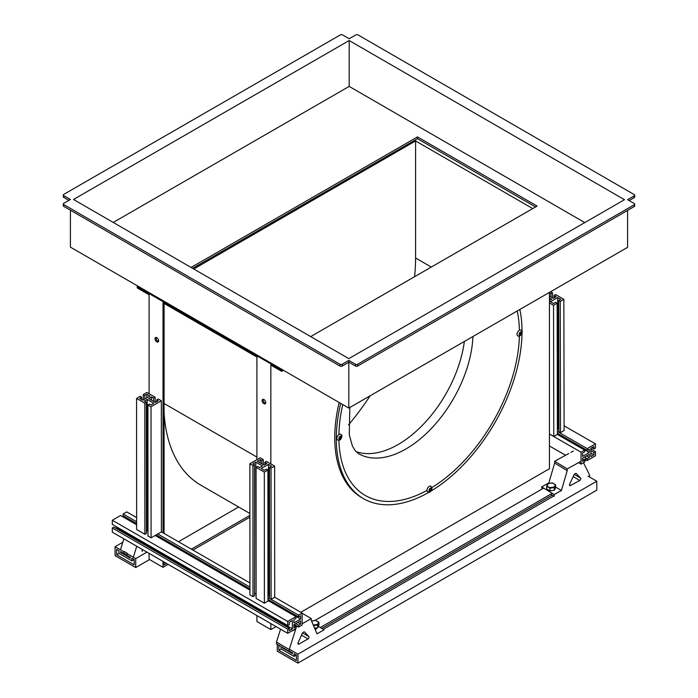 <?xml version="1.0" encoding="UTF-8"?>
<svg xmlns="http://www.w3.org/2000/svg" width="698" height="698" viewBox="0 0 698 698"><rect width="100%" height="100%" fill="white"/><g stroke="black" fill="none" stroke-linecap="round" stroke-linejoin="round"><path stroke-width="1.05" d="M163.027 561.41L163.027 567.326L149.093 559.29L149.093 553.374M149.093 393.742L149.093 294.792L137.227 287.942L137.227 286.747L138.091 286.259M193.765 269L415.58 140.944L532.731 208.58M282.437 369.713L281.678 370.149L137.227 286.747M270.85 463.952L270.85 365.08L281.678 371.336L281.678 370.149M283.467 370.306L281.678 371.336M256.916 615.557L256.916 621.534L270.85 629.579L270.85 623.593M270.85 629.579L276.033 626.586M300.803 612.286L549.431 468.742L549.431 292.41M163.027 532.827L163.027 302.836L256.916 357.044L256.916 459.694M164.074 412.518A178.749 103.199 120 0 0 200.841 485.18L249.893 513.492M415.58 140.944L415.58 257.998A177.292 102.362 -60 0 1 414.586 276.696M370.106 395.801A177.292 102.362 -60 0 1 348.503 424.881M156.814 341.846A2.556 1.475 60 0 1 155.148 339.594A2.556 1.475 60 0 1 155.541 337.544A2.556 1.475 60 0 1 158.097 339.019A2.556 1.475 60 0 1 158.097 341.968A2.556 1.475 60 0 1 156.814 341.846M263.923 403.68A2.556 1.475 60 0 1 262.256 401.429A2.556 1.475 60 0 1 262.649 399.387A2.556 1.475 60 0 1 265.205 400.861A2.556 1.475 60 0 1 265.205 403.81A2.556 1.475 60 0 1 263.923 403.68M156.169 337.439A2.556 1.475 -120 0 0 157.853 341.243A2.556 1.475 -120 0 0 158.498 341.479M263.277 399.273A2.556 1.475 -120 0 0 264.961 403.086A2.556 1.475 -120 0 0 265.606 403.322M164.074 303.438L164.074 533.429M164.074 562.021L164.074 564.935L166.604 563.478M178.47 541.735L238.637 506.992M191.374 549.178L249.893 515.386M249.893 517.174L192.918 550.068M168.148 564.368L163.027 567.326M549.431 302.932L553.531 305.288L557.144 303.202L555.599 302.313L553.531 303.508L550.434 301.728L557.658 297.557L560.756 299.337L558.688 300.533L560.241 301.414L563.853 299.329L555.591 294.582L554.038 295.481L556.114 296.667L553.278 298.308L549.431 296.1M549.431 292.828L550.949 293.701L552.502 292.811L550.617 291.729M549.431 297.88L551.725 299.198L549.431 300.524M550.949 293.701L550.958 296.973M552.502 292.811L552.511 297.872M549.431 433.99L553.784 436.494L557.397 434.409L557.144 303.202M553.531 305.288L553.784 436.494M557.388 429.069L558.941 429.349M557.658 297.557L557.92 428.764M558.688 300.533L558.95 431.73L560.494 432.62L564.106 430.535L563.853 299.329M560.241 301.414L560.494 432.62M554.038 295.481L554.046 297.863M264.053 465.095L257.353 461.23L260.188 459.589L261.733 460.479L263.277 459.589L260.188 457.801L249.867 463.76L252.946 465.54L254.491 464.641L252.964 463.76L255.8 462.12L262.509 465.985L259.673 467.625L257.588 466.43L256.044 467.32L264.315 472.092L267.927 470.007L266.374 469.117L264.315 470.304L261.218 468.524L268.442 464.353L271.539 466.133L269.472 467.328L271.016 468.218L274.628 466.133L266.366 461.369L264.821 462.259L266.889 463.455L264.053 465.095M260.188 459.589L260.188 462.861M261.733 460.479L261.733 463.76M263.277 459.589L263.286 464.65M249.867 463.76L249.928 594.853L253.008 596.624L254.561 595.734L254.491 464.641M252.946 465.54L253.008 596.624M254.552 593.972L256.105 593.352L255.8 462.12M256.044 467.32L256.105 598.413L264.376 603.185L267.988 601.1L267.927 470.007M264.315 472.092L264.376 603.185M267.988 595.743L269.533 596.04M268.442 464.353L268.503 595.446M269.472 467.328L269.533 598.422L271.086 599.312L274.698 597.226L302.155 613.062L298.543 615.147L298.543 616.936L300.611 615.749L300.611 619.021L293.902 622.895L293.902 619.615L295.969 618.428L295.969 616.639L287.716 621.403L287.716 625.574L289.26 624.684L289.26 622.302L292.357 620.513L292.357 628.854L289.26 630.643L289.26 628.252L287.716 629.151L287.716 633.322L295.969 628.558L295.969 626.769L293.91 627.956L293.902 624.684L300.611 620.81L300.611 624.091L298.552 625.277L298.552 627.066L302.164 624.98L302.155 613.062M271.016 468.218L271.086 599.312M274.628 466.133L274.698 597.226M264.821 462.259L264.821 464.65M146.44 530.995L147.208 530.55L147.976 530.995L147.208 530.55L147.147 399.457L153.848 403.331L151.012 404.962L149.468 404.072L147.915 404.962L151.012 406.751L161.334 400.792L158.254 399.02L156.701 399.91L158.237 400.792L155.401 402.432L148.691 398.567L151.527 396.926L153.612 398.13L155.157 397.232L146.885 392.459L143.273 394.545L144.826 395.443L146.885 394.248L149.983 396.036L142.758 400.207L139.661 398.418L141.729 397.232L140.176 396.333L136.572 398.418L144.835 403.182L146.379 402.292L144.303 401.097L147.147 399.457M147.915 404.962L147.985 536.055L151.073 537.844L161.395 531.885L249.928 582.943M151.012 406.751L151.073 537.844M161.334 400.792L161.395 531.885M156.701 399.91L156.71 401.682M151.527 396.926L151.527 400.198M153.612 398.13L153.612 401.402M155.157 397.232L155.157 402.292M143.273 394.545L143.273 399.902M144.826 395.443L144.826 399.012M146.885 394.248L146.885 397.816M141.729 397.232L141.729 399.614M136.572 398.418L136.633 529.512L144.896 534.275L146.44 533.385L146.379 402.292M144.835 403.182L144.896 534.275M546.804 486.052L547.982 483.601L546.726 486.157L550.033 487.649L554.116 487.056L555.564 484.77L555.687 487.64L554.413 490.214L549.919 490.869L546.7 488.949L546.691 486.262L549.919 488.181L549.919 490.869M554.116 487.056L554.413 490.214M552.458 483.042L555.276 484.717L552.458 483.042M547.982 483.601L552.345 482.981M550.033 487.649L549.919 488.181L554.413 487.536L555.678 484.962M313.262 625.015L317.529 624.474L318.55 622.11L318.951 622.346L318.951 625.024L317.834 627.615L314.597 628.156M317.529 624.474L317.834 627.615M315.618 620.478L318.55 622.11M116.959 527.095L116.959 527.697L292.357 628.854M136.625 524.748L120.562 515.482L112.308 520.246L287.716 621.403M112.308 520.246L112.308 524.416L287.716 625.574M116.959 527.697L115.92 528.29M287.716 629.151L112.308 527.993L113.861 527.103L289.26 628.252M112.308 527.993L112.308 532.164L287.716 633.322M293.902 625.574L295.969 626.769M297.776 622.45L300.611 624.091M295.708 623.637L298.552 625.277M294.163 624.535L298.552 627.066M136.625 521.772L123.145 513.99L126.748 511.904L136.625 517.602M157.783 533.97L249.928 587.114M267.988 597.523L298.543 615.147M123.145 513.99L123.145 515.778L136.625 523.561M156.239 534.869L249.928 588.903M267.988 599.312L298.543 616.936M125.204 516.974L125.204 517.864L136.625 524.451M155.462 535.314L249.928 589.793M267.988 600.21L300.611 619.021M146.946 530.698L147.976 531.291M155.2 535.462L249.928 590.089M255.608 593.361L256.105 593.649M267.988 600.507L295.969 616.639M593.946 454.887L590.848 456.675L590.831 448.325L593.928 446.537L593.937 448.927L595.481 448.029L595.473 443.858L587.219 448.622L587.227 450.411L589.287 449.215L589.295 452.496L582.586 456.37L582.577 453.089L584.645 451.903L584.636 450.114L581.033 452.199L581.05 464.126L584.662 462.041L584.662 460.252L582.594 461.439L582.594 458.158L589.295 454.285L589.304 457.565L587.236 458.76L587.245 460.549L595.499 455.785L595.49 451.606L593.946 452.505L593.946 454.887L590.84 453.107M590.84 450.716L593.946 452.505M590.84 448.936L595.49 451.606M591.86 447.732L593.937 448.927M564.097 425.824L595.473 443.858M557.397 431.477L587.219 448.622M557.397 433.266L587.227 450.411M557.397 434.165L589.295 452.496M557.362 434.435L584.636 450.114M549.431 434.034L581.033 452.199M549.431 445.952L565.607 455.244M578.537 462.678L581.05 464.126M582.594 459.057L584.662 460.252M586.451 455.934L589.304 457.565M584.392 457.12L587.236 458.76M584.88 459.188L587.245 460.549M315.086 629.308A2.556 1.475 -0 0 0 317.058 627.868A2.556 1.475 -0 0 0 317.049 627.746L317.058 627.868M302.199 633.618A2.19 1.274 -59.6 0 1 304.59 632.022A2.19 1.274 -59.6 0 1 304.764 632.161L308.856 636.585A1.457 0.846 -59.6 0 1 308.926 637.78A1.457 0.846 -59.6 0 1 308.001 638.94L298.971 644.062A1.457 0.846 -59.6 0 1 298.229 644.132A1.457 0.846 -59.6 0 1 298.116 642.675L302.199 633.618M318.358 626.411L324.125 629.788L317.014 633.828L311.282 620.391L311.282 618.603L302.164 623.776M297.461 626.438L295.969 627.293M290.987 631.428L295.673 629.247L289.26 649.576L289.26 651.365L276.478 643.861L276.478 642.073L289.26 649.576M302.155 613.245L311.282 618.603M280.544 629.186L276.478 642.073M142.366 551.411A1.457 0.846 -59.9 0 1 142.244 549.954L142.436 549.535M136.764 546.264L133.44 556.882M124.244 553.331L126.957 554.91M124.244 551.542L127.333 553.331M123.895 538.847L120.579 549.422M542.137 488.993L541.622 486.89L548.846 482.929L554.657 463.044L554.657 461.265L568.783 453.499M570.903 452.339L573.294 451.03M553.706 496.008L550.687 494.175M554.195 496.304L554.195 494.516L541.622 486.89M554.195 494.516L561.419 490.546L555.687 487.073M549.492 483.321L548.846 482.929M586.468 460.104L584.662 461.099M561.419 490.546L567.221 470.67L567.221 468.882L554.657 461.265M567.221 468.882L581.05 461.299M583.825 459.773L586.468 458.316M573.852 475.102L569.708 484.124A1.457 0.864 121.2 0 0 569.821 485.581A1.457 0.864 121.2 0 0 570.571 485.52L579.75 480.486A1.457 0.864 121.2 0 0 580.684 479.334A1.457 0.864 121.2 0 0 580.614 478.139L576.461 473.68A2.19 1.3 121.2 0 0 576.295 473.541A2.19 1.3 121.2 0 0 573.852 475.102M583.467 462.73L589.618 475.068L589.426 476.961M567.221 470.67L554.657 463.044M278.825 645.24L278.834 650.318L296.388 660.421L296.388 655.056L294.067 656.399L281.154 648.974L281.154 646.601M283.187 647.796L282.699 648.076L282.699 647.508M296.388 655.056L294.067 653.721L294.067 656.399M277.281 644.333L277.281 651.217L297.941 663.1L596.799 490.136L596.79 481.201L588.013 476.149M289.618 651.164L292.514 652.831L292.514 653.721L282.699 648.076M554.195 495.72L323.34 629.326M596.79 481.201L297.941 654.166L289.365 649.236M297.941 663.1L297.941 654.166M543.646 488.12L315.007 620.435M552.197 493.303L320.269 627.528M552.197 495.091L321.804 628.427M281.154 648.974L278.834 650.318M131.861 560.843L134.182 559.499L134.182 564.865L116.645 554.753L116.636 549.387L118.965 550.722L118.965 553.409L131.861 560.843L131.861 558.164L134.182 559.499M130.317 558.164L130.317 557.266L126.957 555.338L126.957 553.549L135.726 558.609L135.735 567.544L115.091 555.643L115.091 546.709L123.86 551.76L123.86 553.549L120.51 551.621L120.51 552.511L130.317 558.164M116.645 554.753L118.965 553.409M120.51 552.511L121.286 552.066M115.091 546.709L122.831 542.233M135.735 567.544L149.564 559.56M135.726 558.609L146.938 552.135M535.54 206.957L417.483 138.701L192.631 268.346M70.419 210.203L70.419 247.127L348.808 408.077L627.581 247.354L627.581 210.412M584.767 222.601L349.192 86.404L113.233 222.444M349.192 40.536L73.508 199.471L348.808 358.632L624.492 199.698L349.192 40.536L349.192 86.404M310.689 336.593L537.094 206.067L417.483 136.913L191.086 267.447M627.581 199.698L634.246 195.859A1.536 0.881 0 0 0 634.691 195.231A1.536 0.881 0 0 0 634.246 194.602L358.022 34.909A1.536 0.881 0 0 0 355.849 34.909L349.192 38.748L342.544 34.9A1.536 0.881 0 0 0 340.38 34.9L63.771 194.376A1.536 0.881 0 0 0 63.317 195.004A1.536 0.881 0 0 0 63.762 195.632L70.419 199.471L63.754 203.31A1.536 0.881 0 0 0 63.309 203.938A1.536 0.881 0 0 0 63.754 204.566L339.978 364.26A1.536 0.881 0 0 0 342.151 364.26L348.808 360.421L355.457 364.269A1.536 0.881 0 0 0 357.62 364.269L634.229 204.793A1.536 0.881 0 0 0 634.683 204.165A1.536 0.881 0 0 0 634.238 203.537L627.581 199.698M342.151 364.26L342.151 366.049A1.536 0.881 180 0 1 339.978 366.049L63.754 206.355A1.536 0.881 180 0 1 63.309 205.727L63.309 203.938M342.151 366.049L348.808 362.21L348.808 408.077M417.483 136.913L417.483 138.701M634.683 204.165L634.683 205.954A1.536 0.881 180 0 1 634.229 206.582L357.62 366.057A1.536 0.881 180 0 1 355.457 366.057L348.808 362.21L348.808 360.421M634.691 195.231L634.691 197.019A1.536 0.881 180 0 1 634.246 197.647L629.134 200.588M68.866 200.37L63.762 197.412A1.536 0.881 180 0 1 63.317 196.792L63.317 195.004M429.279 492.073A131.329 75.82 -60 0 1 363.492 498.651L361.948 497.753A131.329 75.82 -60 0 1 334.743 437.594A131.329 75.82 -60 0 1 339.141 402.493M363.492 498.651A131.329 75.82 -60 0 1 336.296 438.492A131.329 75.82 -60 0 1 340.694 403.392M519.836 309.476A131.329 75.82 -60 0 1 522.017 331.611M522.008 332.902A131.329 75.82 -60 0 1 430.771 491.191M464.371 341.453A94.849 54.758 -60 0 1 355.971 451.589M340.624 436.372A1.457 0.846 -60 0 1 340.415 437.821A1.457 0.846 -60 0 1 339.254 438.728M341.078 434.479A3.281 1.893 120 0 0 340.807 434.261A3.281 1.893 120 0 0 337.527 436.154A3.281 1.893 120 0 0 337.527 439.949C339.376 440.359 340.554 439.976 341.078 438.772C342.692 434.069 341.872 436.267 340.807 434.261M341.052 436.538A1.457 0.846 -60 0 1 340.86 438.239A1.457 0.846 -60 0 1 339.472 438.963A1.457 0.846 -60 0 1 339.472 437.28A1.457 0.846 -60 0 1 340.929 436.433A1.457 0.846 -60 0 1 341.052 436.538M430.762 488.277A1.457 0.846 -60 0 1 430.553 489.734A1.457 0.846 -60 0 1 429.392 490.642M429.698 486.148A3.281 1.893 120 0 0 427.246 488.966A3.281 1.893 120 0 0 427.665 491.854C430.387 491.601 429.418 493.704 432.018 488.731L430.945 486.174A3.281 1.893 120 0 0 429.698 486.148M430.509 488.338A1.457 0.846 -60 0 1 431.067 488.347A1.457 0.846 -60 0 1 431.067 490.031A1.457 0.846 -60 0 1 429.61 490.877A1.457 0.846 -60 0 1 429.418 489.586A1.457 0.846 -60 0 1 430.509 488.338M520.787 332.222A1.457 0.846 -60 0 1 520.577 333.679A1.457 0.846 -60 0 1 519.417 334.586M521.415 330.573A3.281 1.893 120 0 0 520.97 330.11A3.281 1.893 120 0 0 517.689 332.012A3.281 1.893 120 0 0 517.689 335.799C518.518 336.515 519.626 336.227 520.987 334.927C522.61 332.614 522.601 331.009 520.97 330.11M521.284 332.492A1.457 0.846 -60 0 1 520.961 334.176A1.457 0.846 -60 0 1 519.626 334.813A1.457 0.846 -60 0 1 519.626 333.129A1.457 0.846 -60 0 1 521.092 332.292A1.457 0.846 -60 0 1 521.284 332.492M164.074 403.496L256.916 457.103M415.58 257.998L431.285 267.064M547.101 485.904L548.253 483.574M318.951 622.346L317.834 624.937L313.524 625.652M311.578 621.08L315.513 620.426M302.609 632.92L308.856 636.585M301.519 635.136L308.001 638.94M297.933 643.451L298.971 644.062M570.571 485.52L569.516 484.883M579.75 480.486L573.206 476.516M580.614 478.139L574.341 474.326M355.457 366.057L355.457 364.269M634.246 197.647L634.246 195.859M634.229 204.793L634.229 206.582M357.62 366.057L357.62 364.269M339.978 364.26L339.978 366.049M63.754 204.566L63.754 206.355M63.762 195.632L63.762 197.412M517.192 310.994A127.682 73.718 -60 0 1 519.408 330.233M519.399 335.991A127.682 73.718 -60 0 1 431.949 487.501M426.984 490.389A127.682 73.718 -60 0 1 338.914 440.202M338.896 434.592A127.682 73.718 -60 0 1 342.753 404.578M472.93 336.515A94.849 54.758 -60 0 1 405.913 448.971A94.849 54.758 -60 0 1 358.519 453.656L355.099 450.559L352.342 445.813L349.297 434.81L349.811 407.501M340.929 438.51A1.824 1.056 120 0 0 340.755 436.032A1.824 1.056 120 0 0 338.914 438.553A1.824 1.056 120 0 0 340.929 438.51M431.608 489.132A1.824 1.056 120 0 0 429.889 488.469A1.824 1.056 120 0 0 429.514 491.226A1.824 1.056 120 0 0 431.608 489.132M520.926 334.569A1.824 1.056 120 0 0 521.083 331.899A1.824 1.056 120 0 0 519.076 334.194A1.824 1.056 120 0 0 520.926 334.569M548.087 483.522L552.406 482.894L555.564 484.77M311.552 621.011L315.575 620.348L318.829 622.154"/></g></svg>
